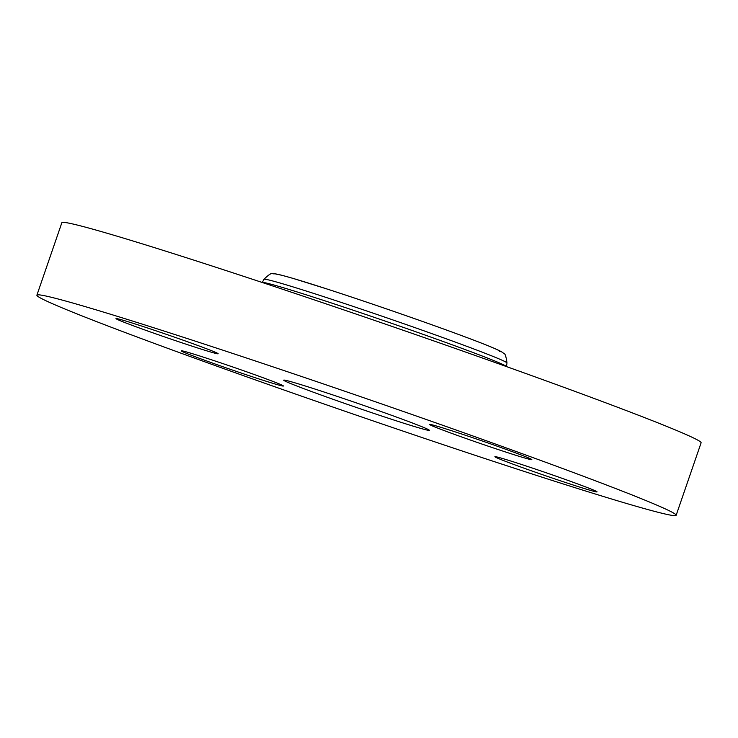 <?xml version="1.0" encoding="UTF-8"?>
<svg xmlns="http://www.w3.org/2000/svg" width="738" height="738" viewBox="0 0 738 738"><rect width="100%" height="100%" fill="white"/><g stroke="black" fill="none" stroke-linecap="round" stroke-linejoin="round"><path stroke-width="1.11" d="M429.11 430.383A77.02 2.149 -161 0 0 429.35 430.309A77.02 2.149 -161 0 0 359.803 404.083A77.02 2.149 -161 0 0 283.936 380.079A77.02 2.149 -161 0 0 283.706 380.153A77.02 2.149 -161 0 0 353.253 406.38A77.02 2.149 -161 0 0 429.11 430.383M37.915 294.822A338.041 9.437 -161 0 0 36.9 295.172A338.041 9.437 -161 0 0 342.155 410.263A338.041 9.437 -161 0 0 675.132 515.641A338.041 9.437 -161 0 0 676.146 515.29A338.041 9.437 -161 0 0 370.891 400.208A338.041 9.437 -161 0 0 37.915 294.822M484.838 441.868A54.012 1.504 -161 0 0 429.664 424.461A54.012 1.504 -161 0 0 476.647 442.228A54.012 1.504 -161 0 0 531.812 459.636A54.012 1.504 -161 0 0 484.838 441.868M217.978 353.816A54.012 1.504 -161 0 0 218.144 353.76A54.012 1.504 -161 0 0 169.362 335.375A54.012 1.504 -161 0 0 116.152 318.53A54.012 1.504 -161 0 0 115.995 318.585A54.012 1.504 -161 0 0 164.768 336.98A54.012 1.504 -161 0 0 217.978 353.816M236.409 368.234A54.012 1.504 -161 0 0 181.234 350.827A54.012 1.504 -161 0 0 228.208 368.594A54.012 1.504 -161 0 0 283.383 386.002A54.012 1.504 -161 0 0 236.409 368.234M495.069 456.647A54.012 1.504 -161 0 0 494.912 456.702A54.012 1.504 -161 0 0 543.685 475.097A54.012 1.504 -161 0 0 596.894 491.932A54.012 1.504 -161 0 0 597.051 491.877A54.012 1.504 -161 0 0 548.279 473.482A54.012 1.504 -161 0 0 495.069 456.647M676.146 515.29L701.1 442.828A338.041 9.437 -161 0 0 395.845 327.737A338.041 9.437 -161 0 0 62.868 222.359A338.041 9.437 -161 0 0 61.854 222.71L36.9 295.172M506.997 362.995L506.425 366.565A129.159 3.607 -161 0 0 388.308 322.174A129.159 3.607 -161 0 0 262.553 282.414A129.159 3.607 -161 0 0 262.23 282.479L263.955 279.315C268.872 274.435 271.879 272.599 272.986 273.826C276.067 273.807 276.602 273.733 293.226 278.447L326.38 288.798C367.625 302.1 427.302 322.774 463.778 336.399C499.192 349.554 502.855 352.321 503.39 353.225C504.884 352.838 506.084 356.094 506.997 362.995A128.523 3.589 -161 0 0 390.633 319.157A128.523 3.589 -161 0 0 264.333 279.195A128.523 3.589 -161 0 0 263.955 279.315M499.709 351.62A118.228 3.303 -161 0 0 397.256 312.608A118.228 3.303 -161 0 0 276.851 274.388"/></g></svg>
